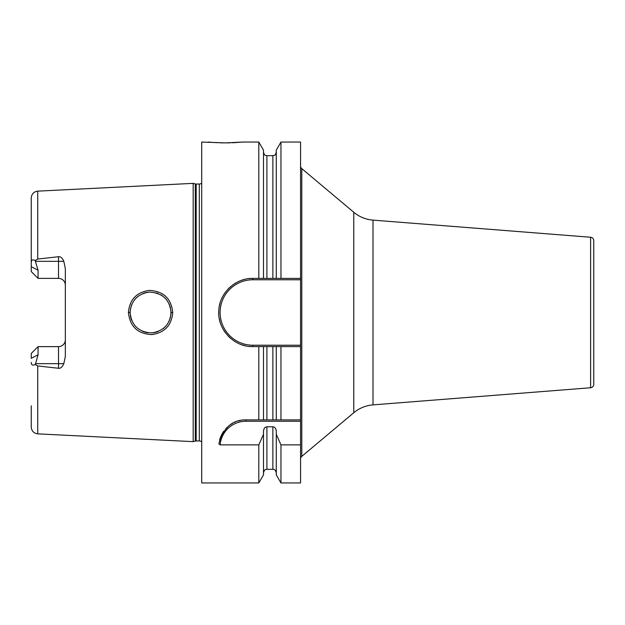 <?xml version="1.0" encoding="UTF-8"?>
<svg xmlns="http://www.w3.org/2000/svg" width="625" height="625" viewBox="0 0 625 625"><rect width="100%" height="100%" fill="white"/><g stroke="black" fill="none" stroke-linecap="round" stroke-linejoin="round"><path stroke-width="0.94" d="M201.703 183.062A3.406 3.406 0 0 1 199.312 184.039L196.172 184.039A3.406 3.406 0 0 1 195.289 183.922L193.18 183.359L193.18 441.641L37.727 433.859C33.766 433.297 31.609 431.031 31.25 427.047L31.25 405.797M193.18 183.359L37.727 191.141L37.727 259.055L58.523 256.734C60.594 256.453 62.359 257.992 63.82 261.328L65.344 268.625L65.344 356.375L63.82 363.672C62.32 367.039 60.555 368.57 58.523 368.266L58.523 363.672L35.57 363.672L35.156 364.461C32.688 365.797 31.383 365.109 31.25 362.391M35.156 364.461L37.727 365.945L58.523 368.266M172.727 312.5C171.648 325.266 164.711 332.633 151.906 334.594C137.781 333.953 129.945 326.586 128.414 312.5C129.57 299.656 136.5 292.297 149.211 290.406C163.422 291.109 171.258 298.469 172.727 312.5L171.023 312.5C170.156 324.117 163.781 330.922 151.883 332.914C138.695 332.258 131.438 325.453 130.117 312.5L130.125 313.281L130.117 312.5C131.094 300.711 137.516 293.906 149.367 292.078C162.602 292.906 169.82 299.711 171.023 312.5L170.883 314.906M35.57 363.672L38.07 354.781L38.07 346.625L36.367 348.328M63.82 261.328L58.523 261.328L58.523 278.375A6.82 6.82 0 0 1 65.344 285.195A6.82 6.82 0 0 0 58.523 278.375L38.07 278.375L31.25 271.555L31.25 197.953C31.609 193.969 33.766 191.703 37.727 191.141M31.25 219.203L31.25 266.664L38.07 270.219L35.156 260.539L37.727 259.055M65.344 339.805A6.82 6.82 0 0 1 58.523 346.625L38.07 346.625L31.25 353.445L31.25 358.336L38.07 354.781M38.07 270.219L38.07 278.375L36.367 276.672M31.25 262.609C31.383 259.891 32.688 259.203 35.156 260.539M201.703 441.937A3.406 3.406 0 0 0 199.312 440.961L196.172 440.961A3.406 3.406 0 0 0 195.289 441.078L193.18 441.641M248.914 278.633A34.094 34.094 0 0 1 252.844 278.406L276.281 278.406L276.281 150.148L280.961 142.047L300.57 142.047L300.57 346.594L252.844 346.594C234.047 347.25 217.055 329.227 218.805 310.531C219.289 293.156 235.516 277.883 252.844 278.406L263.492 278.406L263.492 150.148L258.812 142.047L242.617 142.047L225.57 142.898L201.703 142.047L201.703 482.953L258.812 482.953L258.812 444.875L220.117 444.875L218.867 443.758C223.438 427.641 232.461 419.688 245.93 419.883L276.281 419.883L276.281 346.594L263.492 346.594L263.492 419.883M300.57 345.227L252.844 345.227L252.844 346.594L258.812 346.594L258.812 419.883M258.812 142.047L258.812 278.406M219.563 440.18A27.273 27.273 0 0 1 220.352 437.695M220.664 436.883A27.273 27.273 0 0 1 221.992 434.094M222.102 433.883A27.273 27.273 0 0 1 223.836 431.172M225.813 428.742A27.273 27.273 0 0 1 227.977 426.625M230.297 424.812A27.273 27.273 0 0 1 232.734 423.289M234.508 422.391A27.273 27.273 0 0 1 235.266 422.055M237.875 421.102A27.273 27.273 0 0 1 240.523 420.43M243.219 420.023A27.273 27.273 0 0 1 245.93 419.883L300.57 419.883L300.57 421.25L245.93 421.25L245.93 419.883M220.117 444.875A25.906 25.906 0 0 1 245.93 421.25M280.961 444.875L280.961 482.953L276.281 474.852L276.281 434.258L280.961 444.875L300.57 444.875L300.57 421.25M280.961 419.883L280.961 346.594L300.57 346.594L300.57 419.883L276.281 419.883M300.57 444.875L300.57 482.953L280.961 482.953M263.492 472.727C265.117 468.07 265.891 469.969 266.906 469.32L266.906 426.781C264.859 427 263.719 428.547 263.492 431.414L263.492 434.258L258.812 444.875M266.906 426.781L272.867 426.781C274.914 427 276.047 428.547 276.281 431.414L276.281 434.258M280.961 142.047L280.961 278.406L300.57 278.406M208.523 142.047L209.414 142.133M209.945 142.18L211.133 142.289M212.836 142.422L217.094 142.688M220.008 142.812L223.711 142.891M225.57 142.898L226.039 142.898M227.305 142.891L230.109 142.836M231.984 142.781L237.461 142.484M238.937 142.375L240.313 142.258M241.227 142.18L242.617 142.047M263.492 434.258L263.492 474.852L258.812 482.953M258.812 346.594L263.492 346.594M276.281 278.406L280.961 278.406L276.281 278.406M280.961 346.594L276.281 346.594M263.492 152.273C265.117 156.93 265.891 155.031 266.906 155.68L266.906 278.406L272.867 278.406L272.867 155.68C273.875 155.031 274.656 156.93 276.281 152.273M252.844 346.594A34.094 34.094 0 0 1 248.914 346.367M245.031 345.688A34.094 34.094 0 0 1 241.242 344.555M237.602 342.992A34.094 34.094 0 0 1 234.148 341.008M230.945 338.633A34.094 34.094 0 0 1 228.039 335.891M225.477 332.828A34.094 34.094 0 0 1 221.516 325.945M220.164 322.219A34.094 34.094 0 0 1 219.258 318.383M218.805 314.469A34.094 34.094 0 0 1 218.805 310.531M219.258 306.617A34.094 34.094 0 0 1 220.164 302.781M221.516 299.055A34.094 34.094 0 0 1 225.477 292.172M228.039 289.109A34.094 34.094 0 0 1 230.945 286.367M234.148 283.992A34.094 34.094 0 0 1 237.602 282.008M241.242 280.445A34.094 34.094 0 0 1 245.031 279.312M252.844 345.227A32.727 32.727 0 0 1 220.117 312.5A32.727 32.727 0 0 1 252.844 279.773L300.57 279.773M300.57 458.977A3.406 3.406 0 0 1 301.789 456.367L353.773 412.742A34.094 34.094 0 0 1 373.008 404.875L590.609 387.75A3.406 3.406 0 0 0 593.75 384.352L593.75 240.648A3.406 3.406 0 0 0 590.609 237.25L373.008 220.125L373.008 404.875M300.57 166.023A3.406 3.406 0 0 0 301.789 168.633L301.789 456.367M373.008 220.125A34.094 34.094 0 0 1 353.773 212.258L301.789 168.633M130.305 315.289L130.828 317.867L130.305 315.289M130.906 318.141L131.625 320.219L130.906 318.148M134.375 324.992L135.945 326.797L134.375 324.992M144.945 332.164L142.742 331.398L144.953 332.172M145.305 332.266L147.836 332.773L145.305 332.266M152.82 332.828L155.195 332.422L152.82 332.828M155.898 332.25L158.062 331.531L155.898 332.25M163.023 328.719L164.164 327.781L163.023 328.719M164.906 327.086L166.578 325.227L164.906 327.086M170.445 317.32L169.125 321.102L170.445 317.336M170.875 314.938L170.922 310.461M166.586 299.781L164.953 297.961L166.586 299.781M162.672 296.008L160.852 294.82L162.672 296.008M157.953 293.422L156.391 292.891L157.961 293.43M148.102 292.195L145.453 292.695L148.102 292.195M145.094 292.789L143.102 293.461M138.164 296.234L136.25 297.891L138.164 296.234M135.984 298.156L134.508 299.836L135.984 298.156M131.664 304.688L130.312 309.68L131.664 304.688M130.133 311.57L130.117 312.5L130.133 311.57M143.102 293.453L145.086 292.797M169.117 303.883L170.469 307.781M37.727 365.945L37.727 433.859M58.523 256.734L58.523 261.328L35.57 261.328M195.289 441.078L195.289 183.922M196.172 440.961L196.172 184.039M199.312 440.961L199.312 184.039M266.906 419.883L266.906 346.594M266.906 469.32L272.867 469.32L272.867 426.781M272.867 419.883L272.867 346.594M252.844 279.773L252.844 278.406M353.773 212.258L353.773 412.742M590.609 387.75L590.609 237.25M128.414 312.5L130.117 312.5M63.82 363.672L58.523 363.672L58.523 346.625M266.906 155.68L272.867 155.68M272.867 469.32C273.875 469.969 274.656 468.07 276.281 472.727"/></g></svg>
